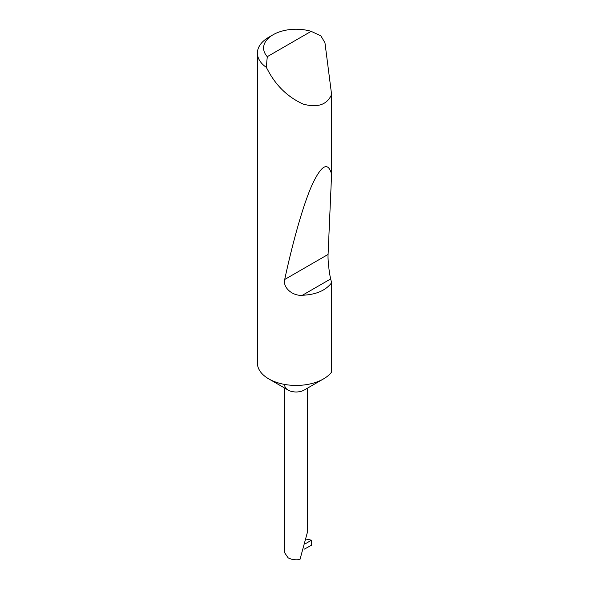 <?xml version="1.0" encoding="UTF-8"?>
<svg xmlns="http://www.w3.org/2000/svg" width="589" height="589" viewBox="0 0 589 589"><rect width="100%" height="100%" fill="white"/><g stroke="black" fill="none" stroke-linecap="round" stroke-linejoin="round"><path stroke-width="0.88" d="M331.6 282.786C325.658 290.554 315.94 294.706 302.429 295.244C292.807 296.311 282.587 287.638 284.701 279.488C292.851 241.748 303.239 204.508 312.222 184.571C321.52 164.883 327.977 161.415 331.6 174.167L328.08 254.441C327.698 259.396 329.133 272.862 330.694 278.928L331.6 282.786L331.6 372.086A38.741 22.367 180 0 1 323.538 378.889L304.182 390.065A11.36 6.56 180 0 1 288.109 390.065L268.753 378.889A38.741 22.367 180 0 1 257.4 363.074L257.4 53.076A38.741 22.367 180 0 1 268.753 37.262L273.134 34.736A32.542 18.789 0 0 0 267.266 56.677L266.316 67.352A38.741 22.367 180 0 1 257.4 53.076M323.538 378.889A38.741 22.367 180 0 1 268.753 378.889L288.109 390.065A11.36 6.56 180 0 1 284.781 385.427M267.266 56.677L311.147 31.342L320.865 35.855L324.959 42.769L331.6 94.534C327.02 104.783 317.581 107.971 303.276 104.12C288.566 97.502 277.058 86.745 268.753 71.851L266.316 67.352M331.6 94.534L331.6 174.167M284.781 388.144L284.781 552.938L288.109 557.82C291.548 559.646 295.494 560.22 299.956 559.55L307.51 531.919L307.51 388.144M305.757 543.514L311.485 540.209L311.485 545.267L304.064 549.257M311.147 31.342A32.542 18.789 0 0 0 273.134 34.736M311.485 540.209A33.492 19.341 0 0 0 306.714 539.252M330.694 278.928L302.429 295.244M328.08 254.441L284.701 279.488"/></g></svg>

